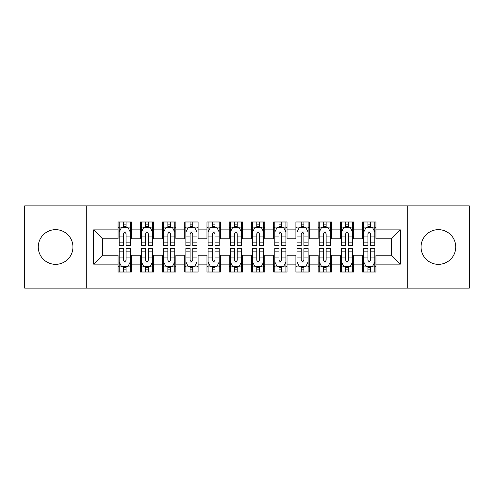 <?xml version="1.0" encoding="UTF-8"?>
<svg xmlns="http://www.w3.org/2000/svg" width="494" height="494" viewBox="0 0 494 494"><rect width="100%" height="100%" fill="white"/><g stroke="black" fill="none" stroke-linecap="round" stroke-linejoin="round"><path stroke-width="0.74" d="M438.4 229.661A17.339 17.339 0 0 0 421.061 247A17.339 17.339 0 0 0 438.4 264.339A17.339 17.339 0 0 0 455.74 247A17.339 17.339 0 0 0 438.4 229.661M55.6 229.661A17.339 17.339 0 0 0 38.26 247A17.339 17.339 0 0 0 55.6 264.339A17.339 17.339 0 0 0 72.939 247A17.339 17.339 0 0 0 55.6 229.661M407.723 288.126L469.3 288.126L469.3 205.875L407.723 205.875L407.723 288.126L86.277 288.126L86.277 205.875L24.7 205.875L24.7 288.126L86.277 288.126M407.723 205.875L86.277 205.875M93.613 264.117L93.613 229.883L118.066 229.883L118.066 238.775L102.505 238.775L102.505 255.225L93.613 264.117L118.066 264.117L118.066 272.009L131.404 272.009L131.404 264.117L140.296 264.117L140.296 272.009L153.634 272.009L153.634 264.117L162.526 264.117L162.526 272.009L175.864 272.009L175.864 264.117L184.756 264.117L184.756 272.009L198.094 272.009L198.094 264.117L206.986 264.117L206.986 272.009L220.324 272.009L220.324 264.117L229.216 264.117L229.216 272.009L242.554 272.009L242.554 264.117L251.446 264.117L251.446 272.009L264.784 272.009L264.784 264.117L273.676 264.117L273.676 272.009L287.014 272.009L287.014 264.117L295.906 264.117L295.906 272.009L309.244 272.009L309.244 264.117L318.136 264.117L318.136 272.009L331.474 272.009L331.474 264.117L340.366 264.117L340.366 272.009L353.704 272.009L353.704 264.117L362.596 264.117L362.596 272.009L375.934 272.009L375.934 255.225L391.495 255.225L391.495 238.775L375.934 238.775L375.934 229.883L400.387 229.883L400.387 264.117L375.934 264.117M375.934 229.883L375.934 221.991L362.596 221.991L362.596 229.883L353.704 229.883L353.704 221.991L340.366 221.991L340.366 229.883L331.474 229.883L331.474 221.991L318.136 221.991L318.136 229.883L309.244 229.883L309.244 221.991L295.906 221.991L295.906 229.883L287.014 229.883L287.014 221.991L273.676 221.991L273.676 229.883L264.784 229.883L264.784 221.991L251.446 221.991L251.446 229.883L242.554 229.883L242.554 221.991L229.216 221.991L229.216 229.883L220.324 229.883L220.324 221.991L206.986 221.991L206.986 229.883L198.094 229.883L198.094 221.991L184.756 221.991L184.756 229.883L175.864 229.883L175.864 221.991L162.526 221.991L162.526 229.883L153.634 229.883L153.634 221.991L140.296 221.991L140.296 229.883L131.404 229.883L131.404 221.991L118.066 221.991L118.066 229.883M353.704 264.117L353.704 255.225L362.596 255.225L362.596 264.117M400.387 229.883L391.495 238.775M331.474 264.117L331.474 255.225L340.366 255.225L340.366 264.117M362.596 229.883L362.596 238.775L353.704 238.775L353.704 229.883M309.244 264.117L309.244 255.225L318.136 255.225L318.136 264.117M340.366 229.883L340.366 238.775L331.474 238.775L331.474 229.883M287.014 264.117L287.014 255.225L295.906 255.225L295.906 264.117M318.136 229.883L318.136 238.775L309.244 238.775L309.244 229.883M264.784 264.117L264.784 255.225L273.676 255.225L273.676 264.117M295.906 229.883L295.906 238.775L287.014 238.775L287.014 229.883M242.554 264.117L242.554 255.225L251.446 255.225L251.446 264.117M273.676 229.883L273.676 238.775L264.784 238.775L264.784 229.883M220.324 264.117L220.324 255.225L229.216 255.225L229.216 264.117M251.446 229.883L251.446 238.775L242.554 238.775L242.554 229.883M198.094 264.117L198.094 255.225L206.986 255.225L206.986 264.117M229.216 229.883L229.216 238.775L220.324 238.775L220.324 229.883M175.864 264.117L175.864 255.225L184.756 255.225L184.756 264.117M206.986 229.883L206.986 238.775L198.094 238.775L198.094 229.883M153.634 264.117L153.634 255.225L162.526 255.225L162.526 264.117M184.756 229.883L184.756 238.775L175.864 238.775L175.864 229.883M131.404 264.117L131.404 255.225L140.296 255.225L140.296 264.117M162.526 229.883L162.526 238.775L153.634 238.775L153.634 229.883M102.505 255.225L118.066 255.225L118.066 264.117M140.296 229.883L140.296 238.775L131.404 238.775L131.404 229.883M362.596 227.549L363.708 227.549M374.823 227.549L375.934 227.549M340.366 227.549L341.478 227.549M352.593 227.549L353.704 227.549M318.136 227.549L319.248 227.549M330.363 227.549L331.474 227.549M295.906 227.549L297.018 227.549M308.133 227.549L309.244 227.549M273.676 227.549L274.788 227.549M285.903 227.549L287.014 227.549M251.446 227.549L252.558 227.549M263.673 227.549L264.784 227.549M229.216 227.549L230.328 227.549M241.443 227.549L242.554 227.549M206.986 227.549L208.098 227.549M219.213 227.549L220.324 227.549M184.756 227.549L185.868 227.549M196.983 227.549L198.094 227.549M162.526 227.549L163.638 227.549M174.753 227.549L175.864 227.549M140.296 227.549L141.407 227.549M152.523 227.549L153.634 227.549M118.066 227.549L119.178 227.549M130.293 227.549L131.404 227.549M118.066 266.451L119.178 266.451M130.293 266.451L131.404 266.451M140.296 266.451L141.407 266.451M152.523 266.451L153.634 266.451M162.526 266.451L163.638 266.451M174.753 266.451L175.864 266.451M184.756 266.451L185.868 266.451M196.983 266.451L198.094 266.451M206.986 266.451L208.098 266.451M219.213 266.451L220.324 266.451M229.216 266.451L230.328 266.451M241.443 266.451L242.554 266.451M251.446 266.451L252.558 266.451M263.673 266.451L264.784 266.451M273.676 266.451L274.788 266.451M285.903 266.451L287.014 266.451M295.906 266.451L297.018 266.451M308.133 266.451L309.244 266.451M318.136 266.451L319.248 266.451M330.363 266.451L331.474 266.451M340.366 266.451L341.478 266.451M352.593 266.451L353.704 266.451M362.596 266.451L363.708 266.451M374.823 266.451L375.934 266.451M93.613 229.883L102.505 238.775M391.495 255.225L400.387 264.117M126.069 224.881L123.401 224.881M130.293 242.881L126.069 242.881L126.069 245.666L130.293 245.666L130.293 232.106L128.07 227.66L121.401 227.66L119.178 232.106L119.178 245.666L123.401 245.666L123.401 242.881L119.178 242.881M119.178 232.106L119.178 221.991M130.293 232.106L130.293 221.991M123.401 227.66L123.401 221.991M126.069 221.991L126.069 227.66M126.069 242.881L126.069 233.773C125.18 232.063 124.29 232.063 123.401 233.773L123.401 242.881M126.069 227.549L123.401 227.549M123.401 269.119L126.069 269.119M119.178 251.119L123.401 251.119L123.401 248.334L119.178 248.334L119.178 261.894L121.401 266.34L128.07 266.34L130.293 261.894L130.293 248.334L126.069 248.334L126.069 251.119L130.293 251.119M130.293 261.894L130.293 272.009M119.178 261.894L119.178 272.009M126.069 266.34L126.069 272.009M123.401 272.009L123.401 266.34M123.401 251.119L123.401 260.227C124.29 261.937 125.18 261.937 126.069 260.227L126.069 251.119M123.401 266.451L126.069 266.451M148.299 224.881L145.631 224.881M152.523 242.881L148.299 242.881L148.299 245.666L152.523 245.666L152.523 232.106L150.3 227.66L143.631 227.66L141.407 232.106L141.407 245.666L145.631 245.666L145.631 242.881L141.407 242.881M141.407 232.106L141.407 221.991M152.523 232.106L152.523 221.991M145.631 227.66L145.631 221.991M148.299 221.991L148.299 227.66M148.299 242.881L148.299 233.773C147.41 232.063 146.52 232.063 145.631 233.773L145.631 242.881M148.299 227.549L145.631 227.549M170.529 224.881L167.861 224.881M174.753 242.881L170.529 242.881L170.529 245.666L174.753 245.666L174.753 232.106L172.53 227.66L165.861 227.66L163.638 232.106L163.638 245.666L167.861 245.666L167.861 242.881L163.638 242.881M163.638 232.106L163.638 221.991M174.753 232.106L174.753 221.991M167.861 227.66L167.861 221.991M170.529 221.991L170.529 227.66M170.529 242.881L170.529 233.773C169.64 232.063 168.75 232.063 167.861 233.773L167.861 242.881M170.529 227.549L167.861 227.549M145.631 269.119L148.299 269.119M141.407 251.119L145.631 251.119L145.631 248.334L141.407 248.334L141.407 261.894L143.631 266.34L150.3 266.34L152.523 261.894L152.523 248.334L148.299 248.334L148.299 251.119L152.523 251.119M152.523 261.894L152.523 272.009M141.407 261.894L141.407 272.009M148.299 266.34L148.299 272.009M145.631 272.009L145.631 266.34M145.631 251.119L145.631 260.227C146.52 261.937 147.41 261.937 148.299 260.227L148.299 251.119M145.631 266.451L148.299 266.451M167.861 269.119L170.529 269.119M163.638 251.119L167.861 251.119L167.861 248.334L163.638 248.334L163.638 261.894L165.861 266.34L172.53 266.34L174.753 261.894L174.753 248.334L170.529 248.334L170.529 251.119L174.753 251.119M174.753 261.894L174.753 272.009M163.638 261.894L163.638 272.009M170.529 266.34L170.529 272.009M167.861 272.009L167.861 266.34M167.861 251.119L167.861 260.227C168.75 261.937 169.64 261.937 170.529 260.227L170.529 251.119M167.861 266.451L170.529 266.451M192.759 224.881L190.091 224.881M196.983 242.881L192.759 242.881L192.759 245.666L196.983 245.666L196.983 232.106L194.76 227.66L188.091 227.66L185.868 232.106L185.868 245.666L190.091 245.666L190.091 242.881L185.868 242.881M185.868 232.106L185.868 221.991M196.983 232.106L196.983 221.991M190.091 227.66L190.091 221.991M192.759 221.991L192.759 227.66M192.759 242.881L192.759 233.773C191.87 232.063 190.98 232.063 190.091 233.773L190.091 242.881M192.759 227.549L190.091 227.549M214.989 224.881L212.321 224.881M219.213 242.881L214.989 242.881L214.989 245.666L219.213 245.666L219.213 232.106L216.989 227.66L210.321 227.66L208.098 232.106L208.098 245.666L212.321 245.666L212.321 242.881L208.098 242.881M208.098 232.106L208.098 221.991M219.213 232.106L219.213 221.991M212.321 227.66L212.321 221.991M214.989 221.991L214.989 227.66M214.989 242.881L214.989 233.773C214.1 232.063 213.21 232.063 212.321 233.773L212.321 242.881M214.989 227.549L212.321 227.549M190.091 269.119L192.759 269.119M185.868 251.119L190.091 251.119L190.091 248.334L185.868 248.334L185.868 261.894L188.091 266.34L194.76 266.34L196.983 261.894L196.983 248.334L192.759 248.334L192.759 251.119L196.983 251.119M196.983 261.894L196.983 272.009M185.868 261.894L185.868 272.009M192.759 266.34L192.759 272.009M190.091 272.009L190.091 266.34M190.091 251.119L190.091 260.227C190.98 261.937 191.87 261.937 192.759 260.227L192.759 251.119M190.091 266.451L192.759 266.451M212.321 269.119L214.989 269.119M208.098 251.119L212.321 251.119L212.321 248.334L208.098 248.334L208.098 261.894L210.321 266.34L216.989 266.34L219.213 261.894L219.213 248.334L214.989 248.334L214.989 251.119L219.213 251.119M219.213 261.894L219.213 272.009M208.098 261.894L208.098 272.009M214.989 266.34L214.989 272.009M212.321 272.009L212.321 266.34M212.321 251.119L212.321 260.227C213.21 261.937 214.1 261.937 214.989 260.227L214.989 251.119M212.321 266.451L214.989 266.451M237.219 224.881L234.551 224.881M241.443 242.881L237.219 242.881L237.219 245.666L241.443 245.666L241.443 232.106L239.22 227.66L232.551 227.66L230.328 232.106L230.328 245.666L234.551 245.666L234.551 242.881L230.328 242.881M230.328 232.106L230.328 221.991M241.443 232.106L241.443 221.991M234.551 227.66L234.551 221.991M237.219 221.991L237.219 227.66M237.219 242.881L237.219 233.773C236.33 232.063 235.44 232.063 234.551 233.773L234.551 242.881M237.219 227.549L234.551 227.549M234.551 269.119L237.219 269.119M230.328 251.119L234.551 251.119L234.551 248.334L230.328 248.334L230.328 261.894L232.551 266.34L239.22 266.34L241.443 261.894L241.443 248.334L237.219 248.334L237.219 251.119L241.443 251.119M241.443 261.894L241.443 272.009M230.328 261.894L230.328 272.009M237.219 266.34L237.219 272.009M234.551 272.009L234.551 266.34M234.551 251.119L234.551 260.227C235.44 261.937 236.33 261.937 237.219 260.227L237.219 251.119M234.551 266.451L237.219 266.451M259.449 224.881L256.781 224.881M263.673 242.881L259.449 242.881L259.449 245.666L263.673 245.666L263.673 232.106L261.45 227.66L254.781 227.66L252.558 232.106L252.558 245.666L256.781 245.666L256.781 242.881L252.558 242.881M252.558 232.106L252.558 221.991M263.673 232.106L263.673 221.991M256.781 227.66L256.781 221.991M259.449 221.991L259.449 227.66M259.449 242.881L259.449 233.773C258.56 232.063 257.67 232.063 256.781 233.773L256.781 242.881M259.449 227.549L256.781 227.549M256.781 269.119L259.449 269.119M252.558 251.119L256.781 251.119L256.781 248.334L252.558 248.334L252.558 261.894L254.781 266.34L261.45 266.34L263.673 261.894L263.673 248.334L259.449 248.334L259.449 251.119L263.673 251.119M263.673 261.894L263.673 272.009M252.558 261.894L252.558 272.009M259.449 266.34L259.449 272.009M256.781 272.009L256.781 266.34M256.781 251.119L256.781 260.227C257.67 261.937 258.56 261.937 259.449 260.227L259.449 251.119M256.781 266.451L259.449 266.451M281.679 224.881L279.011 224.881M285.903 242.881L281.679 242.881L281.679 245.666L285.903 245.666L285.903 232.106L283.68 227.66L277.011 227.66L274.788 232.106L274.788 245.666L279.011 245.666L279.011 242.881L274.788 242.881M274.788 232.106L274.788 221.991M285.903 232.106L285.903 221.991M279.011 227.66L279.011 221.991M281.679 221.991L281.679 227.66M281.679 242.881L281.679 233.773C280.79 232.063 279.9 232.063 279.011 233.773L279.011 242.881M281.679 227.549L279.011 227.549M279.011 269.119L281.679 269.119M274.788 251.119L279.011 251.119L279.011 248.334L274.788 248.334L274.788 261.894L277.011 266.34L283.68 266.34L285.903 261.894L285.903 248.334L281.679 248.334L281.679 251.119L285.903 251.119M285.903 261.894L285.903 272.009M274.788 261.894L274.788 272.009M281.679 266.34L281.679 272.009M279.011 272.009L279.011 266.34M279.011 251.119L279.011 260.227C279.9 261.937 280.79 261.937 281.679 260.227L281.679 251.119M279.011 266.451L281.679 266.451M303.909 224.881L301.241 224.881M308.133 242.881L303.909 242.881L303.909 245.666L308.133 245.666L308.133 232.106L305.91 227.66L299.241 227.66L297.018 232.106L297.018 245.666L301.241 245.666L301.241 242.881L297.018 242.881M297.018 232.106L297.018 221.991M308.133 232.106L308.133 221.991M301.241 227.66L301.241 221.991M303.909 221.991L303.909 227.66M303.909 242.881L303.909 233.773C303.02 232.063 302.13 232.063 301.241 233.773L301.241 242.881M303.909 227.549L301.241 227.549M301.241 269.119L303.909 269.119M297.018 251.119L301.241 251.119L301.241 248.334L297.018 248.334L297.018 261.894L299.241 266.34L305.91 266.34L308.133 261.894L308.133 248.334L303.909 248.334L303.909 251.119L308.133 251.119M308.133 261.894L308.133 272.009M297.018 261.894L297.018 272.009M303.909 266.34L303.909 272.009M301.241 272.009L301.241 266.34M301.241 251.119L301.241 260.227C302.13 261.937 303.02 261.937 303.909 260.227L303.909 251.119M301.241 266.451L303.909 266.451M326.139 224.881L323.471 224.881M330.363 242.881L326.139 242.881L326.139 245.666L330.363 245.666L330.363 232.106L328.139 227.66L321.471 227.66L319.248 232.106L319.248 245.666L323.471 245.666L323.471 242.881L319.248 242.881M319.248 232.106L319.248 221.991M330.363 232.106L330.363 221.991M323.471 227.66L323.471 221.991M326.139 221.991L326.139 227.66M326.139 242.881L326.139 233.773C325.25 232.063 324.36 232.063 323.471 233.773L323.471 242.881M326.139 227.549L323.471 227.549M323.471 269.119L326.139 269.119M319.248 251.119L323.471 251.119L323.471 248.334L319.248 248.334L319.248 261.894L321.471 266.34L328.139 266.34L330.363 261.894L330.363 248.334L326.139 248.334L326.139 251.119L330.363 251.119M330.363 261.894L330.363 272.009M319.248 261.894L319.248 272.009M326.139 266.34L326.139 272.009M323.471 272.009L323.471 266.34M323.471 251.119L323.471 260.227C324.36 261.937 325.25 261.937 326.139 260.227L326.139 251.119M323.471 266.451L326.139 266.451M348.369 224.881L345.701 224.881M352.593 242.881L348.369 242.881L348.369 245.666L352.593 245.666L352.593 232.106L350.37 227.66L343.701 227.66L341.478 232.106L341.478 245.666L345.701 245.666L345.701 242.881L341.478 242.881M341.478 232.106L341.478 221.991M352.593 232.106L352.593 221.991M345.701 227.66L345.701 221.991M348.369 221.991L348.369 227.66M348.369 242.881L348.369 233.773C347.48 232.063 346.59 232.063 345.701 233.773L345.701 242.881M348.369 227.549L345.701 227.549M345.701 269.119L348.369 269.119M341.478 251.119L345.701 251.119L345.701 248.334L341.478 248.334L341.478 261.894L343.701 266.34L350.37 266.34L352.593 261.894L352.593 248.334L348.369 248.334L348.369 251.119L352.593 251.119M352.593 261.894L352.593 272.009M341.478 261.894L341.478 272.009M348.369 266.34L348.369 272.009M345.701 272.009L345.701 266.34M345.701 251.119L345.701 260.227C346.59 261.937 347.48 261.937 348.369 260.227L348.369 251.119M345.701 266.451L348.369 266.451M370.599 224.881L367.931 224.881M374.823 242.881L370.599 242.881L370.599 245.666L374.823 245.666L374.823 232.106L372.6 227.66L365.931 227.66L363.708 232.106L363.708 245.666L367.931 245.666L367.931 242.881L363.708 242.881M363.708 232.106L363.708 221.991M374.823 232.106L374.823 221.991M367.931 227.66L367.931 221.991M370.599 221.991L370.599 227.66M370.599 242.881L370.599 233.773C369.71 232.063 368.82 232.063 367.931 233.773L367.931 242.881M370.599 227.549L367.931 227.549M367.931 269.119L370.599 269.119M363.708 251.119L367.931 251.119L367.931 248.334L363.708 248.334L363.708 261.894L365.931 266.34L372.6 266.34L374.823 261.894L374.823 248.334L370.599 248.334L370.599 251.119L374.823 251.119M374.823 261.894L374.823 272.009M363.708 261.894L363.708 272.009M370.599 266.34L370.599 272.009M367.931 272.009L367.931 266.34M367.931 251.119L367.931 260.227C368.82 261.937 369.71 261.937 370.599 260.227L370.599 251.119M367.931 266.451L370.599 266.451M130.237 231.995L119.233 231.995M119.178 227.925L121.265 227.925M128.205 227.925L130.293 227.925M123.401 236.922L119.178 236.922M130.293 236.922L126.069 236.922M126.069 226.295L123.401 226.295M119.233 262.005L130.237 262.005M130.293 266.075L128.205 266.075M121.265 266.075L119.178 266.075M126.069 257.078L130.293 257.078M119.178 257.078L123.401 257.078M123.401 267.705L126.069 267.705M152.467 231.995L141.463 231.995M141.407 227.925L143.495 227.925M150.435 227.925L152.523 227.925M145.631 236.922L141.407 236.922M152.523 236.922L148.299 236.922M148.299 226.295L145.631 226.295M174.697 231.995L163.693 231.995M163.638 227.925L165.725 227.925M172.665 227.925L174.753 227.925M167.861 236.922L163.638 236.922M174.753 236.922L170.529 236.922M170.529 226.295L167.861 226.295M141.463 262.005L152.467 262.005M152.523 266.075L150.435 266.075M143.495 266.075L141.407 266.075M148.299 257.078L152.523 257.078M141.407 257.078L145.631 257.078M145.631 267.705L148.299 267.705M163.693 262.005L174.697 262.005M174.753 266.075L172.665 266.075M165.725 266.075L163.638 266.075M170.529 257.078L174.753 257.078M163.638 257.078L167.861 257.078M167.861 267.705L170.529 267.705M196.927 231.995L185.923 231.995M185.868 227.925L187.955 227.925M194.895 227.925L196.983 227.925M190.091 236.922L185.868 236.922M196.983 236.922L192.759 236.922M192.759 226.295L190.091 226.295M219.157 231.995L208.153 231.995M208.098 227.925L210.185 227.925M217.125 227.925L219.213 227.925M212.321 236.922L208.098 236.922M219.213 236.922L214.989 236.922M214.989 226.295L212.321 226.295M185.923 262.005L196.927 262.005M196.983 266.075L194.895 266.075M187.955 266.075L185.868 266.075M192.759 257.078L196.983 257.078M185.868 257.078L190.091 257.078M190.091 267.705L192.759 267.705M208.153 262.005L219.157 262.005M219.213 266.075L217.125 266.075M210.185 266.075L208.098 266.075M214.989 257.078L219.213 257.078M208.098 257.078L212.321 257.078M212.321 267.705L214.989 267.705M241.387 231.995L230.383 231.995M230.328 227.925L232.415 227.925M239.355 227.925L241.443 227.925M234.551 236.922L230.328 236.922M241.443 236.922L237.219 236.922M237.219 226.295L234.551 226.295M230.383 262.005L241.387 262.005M241.443 266.075L239.355 266.075M232.415 266.075L230.328 266.075M237.219 257.078L241.443 257.078M230.328 257.078L234.551 257.078M234.551 267.705L237.219 267.705M263.617 231.995L252.613 231.995M252.558 227.925L254.645 227.925M261.585 227.925L263.673 227.925M256.781 236.922L252.558 236.922M263.673 236.922L259.449 236.922M259.449 226.295L256.781 226.295M252.613 262.005L263.617 262.005M263.673 266.075L261.585 266.075M254.645 266.075L252.558 266.075M259.449 257.078L263.673 257.078M252.558 257.078L256.781 257.078M256.781 267.705L259.449 267.705M285.847 231.995L274.843 231.995M274.788 227.925L276.875 227.925M283.815 227.925L285.903 227.925M279.011 236.922L274.788 236.922M285.903 236.922L281.679 236.922M281.679 226.295L279.011 226.295M274.843 262.005L285.847 262.005M285.903 266.075L283.815 266.075M276.875 266.075L274.788 266.075M281.679 257.078L285.903 257.078M274.788 257.078L279.011 257.078M279.011 267.705L281.679 267.705M308.077 231.995L297.073 231.995M297.018 227.925L299.105 227.925M306.045 227.925L308.133 227.925M301.241 236.922L297.018 236.922M308.133 236.922L303.909 236.922M303.909 226.295L301.241 226.295M297.073 262.005L308.077 262.005M308.133 266.075L306.045 266.075M299.105 266.075L297.018 266.075M303.909 257.078L308.133 257.078M297.018 257.078L301.241 257.078M301.241 267.705L303.909 267.705M330.307 231.995L319.303 231.995M319.248 227.925L321.335 227.925M328.275 227.925L330.363 227.925M323.471 236.922L319.248 236.922M330.363 236.922L326.139 236.922M326.139 226.295L323.471 226.295M319.303 262.005L330.307 262.005M330.363 266.075L328.275 266.075M321.335 266.075L319.248 266.075M326.139 257.078L330.363 257.078M319.248 257.078L323.471 257.078M323.471 267.705L326.139 267.705M352.537 231.995L341.533 231.995M341.478 227.925L343.565 227.925M350.505 227.925L352.593 227.925M345.701 236.922L341.478 236.922M352.593 236.922L348.369 236.922M348.369 226.295L345.701 226.295M341.533 262.005L352.537 262.005M352.593 266.075L350.505 266.075M343.565 266.075L341.478 266.075M348.369 257.078L352.593 257.078M341.478 257.078L345.701 257.078M345.701 267.705L348.369 267.705M374.767 231.995L363.763 231.995M363.708 227.925L365.795 227.925M372.735 227.925L374.823 227.925M367.931 236.922L363.708 236.922M374.823 236.922L370.599 236.922M370.599 226.295L367.931 226.295M363.763 262.005L374.767 262.005M374.823 266.075L372.735 266.075M365.795 266.075L363.708 266.075M370.599 257.078L374.823 257.078M363.708 257.078L367.931 257.078M367.931 267.705L370.599 267.705"/></g></svg>
